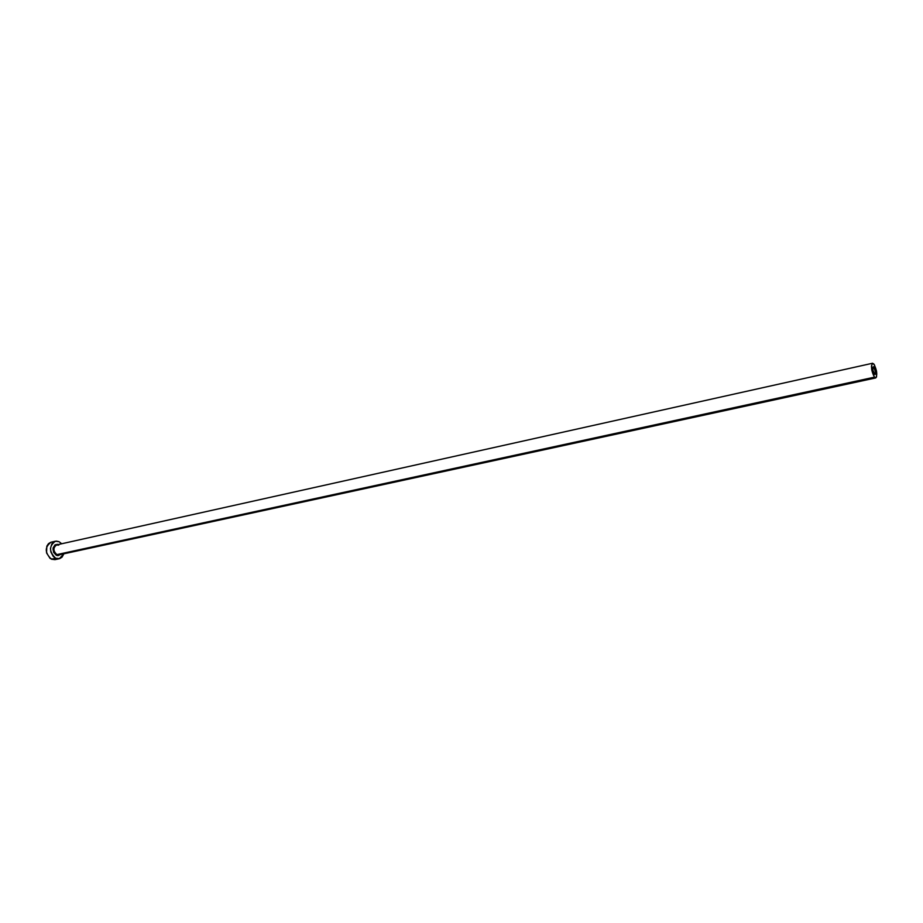 <?xml version="1.0" encoding="UTF-8"?>
<svg xmlns="http://www.w3.org/2000/svg" width="923" height="923" viewBox="0 0 923 923"><rect width="100%" height="100%" fill="white"/><g stroke="black" fill="none" stroke-linecap="round" stroke-linejoin="round"><path stroke-width="1.38" d="M874 367.135C875.604 370.308 875.939 372.742 875.004 374.438L872.916 370.308L872.904 367.227L873.735 366.869L875.569 372.315L875.269 374.242L874.312 374.046C872.72 370.873 872.385 368.439 873.308 366.731L874 367.135L872.846 367.389L874 367.135M58.553 545.078L56.707 544.87C52.98 547.639 53.026 550.893 56.857 554.608L56.303 555.3L58.034 555.669L60.422 554.538L56.303 555.3L56.857 554.608L59.418 554.711M58.784 545.135L56.188 545.043C52.98 548.112 53.199 551.296 56.857 554.608L874.462 377.172C871.404 371.138 870.77 366.5 872.535 363.258L873.862 364.031C876.896 370.065 877.531 374.692 875.754 377.922L874.462 377.172L56.857 554.608L58.899 554.873L875.754 377.922M55.392 541.236L51.111 542.193C44.581 547.051 44.673 552.715 51.388 559.2L55.703 558.277C48.988 551.769 48.896 546.093 55.415 541.224L59.072 541.697L61.691 543.762L59.072 541.697L56.395 541.109L53.846 541.859L51.838 543.855L50.465 548.481L50.857 551.954L53.257 556.442L55.703 558.277L51.388 559.2L54.953 559.65L59.257 558.727L55.703 558.277L59.707 558.6L62.014 557.18L63.895 553.788L59.257 558.727M57.261 544.293C52.011 546.531 51.7 550.2 56.303 555.3L53.569 552.3L53.084 547.927L55.115 544.755L58.23 544.535M50.777 542.286L48.458 543.682L46.831 546.197L46.554 552.9L50.107 558.427L54.976 559.638M55.403 559.534L56.626 558.969M874.462 377.172L875.466 377.922L876.55 376.965L876.515 371.104L874.393 364.793L872.42 363.293L871.462 366.062L871.785 370.054L874.462 377.172M56.707 544.87L872.535 363.258"/></g></svg>
